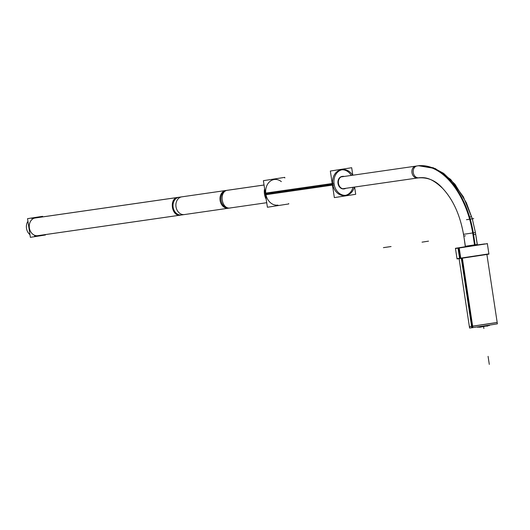 <?xml version="1.0" encoding="UTF-8"?>
<svg xmlns="http://www.w3.org/2000/svg" width="530" height="530" viewBox="0 0 530 530"><rect width="100%" height="100%" fill="white"/><g stroke="black" fill="none" stroke-linecap="round" stroke-linejoin="round"><path stroke-width="0.79" d="M272.897 179.716L274.235 179.524A12.919 10.388 81.8 0 0 265.815 193.9A12.919 10.388 81.8 0 0 277.919 205.097L276.581 205.289M341.174 169.878A12.919 10.388 81.8 0 0 332.754 184.261A12.919 10.388 81.8 0 1 338.73 170.62A12.919 10.388 81.8 0 1 351.271 175.417A12.919 10.388 81.8 0 0 341.85 169.805M345.527 195.331A12.919 10.388 81.8 0 0 352.98 187.289A12.919 10.388 81.8 0 1 342.393 195.444A12.919 10.388 81.8 0 1 332.754 184.261A12.919 10.388 81.8 0 0 344.858 195.457M344.136 188.872A6.307 5.068 81.8 0 0 345.427 188.375A6.307 5.068 81.8 0 1 344.136 188.872M343.718 176.51A6.307 5.068 81.8 0 0 342.34 176.397A6.307 5.068 81.8 0 1 343.718 176.51M342.115 176.424A6.307 5.068 81.8 0 0 342.075 176.43A6.307 5.068 81.8 0 0 338.007 183.413A6.307 5.068 81.8 0 0 343.917 188.905M485.765 254.327L460.146 258.302L458.602 248.086L455.462 248.504L457.012 258.726L477.961 255.639L488.899 253.903L487.355 243.681L458.602 248.08L484.215 244.105M459.053 258.415L469.381 326.685L487.64 323.996L497.18 322.485L486.851 254.215M181.578 214.968A8.95 7.195 -98.2 0 1 173.131 207.223A8.95 7.195 -98.2 0 1 178.901 197.266A8.95 7.195 -98.2 0 0 173.124 207.184A8.95 7.195 -98.2 0 0 181.518 214.981L37.762 235.691A8.95 7.195 -98.2 0 1 29.369 227.893A8.95 7.195 -98.2 0 1 35.146 217.976A8.95 7.195 -98.2 0 1 35.212 217.963L226.88 190.349A8.95 7.195 -98.2 0 0 226.82 190.363L35.146 217.976A8.95 7.195 -98.2 0 0 29.375 227.933A8.95 7.195 -98.2 0 0 37.829 235.678M288.698 203.547L288.757 203.937L267.411 207.25L263.39 180.677L284.743 177.365L284.835 177.994M264.596 188.647A12.919 10.388 -98.2 0 0 264.616 194.894L334.231 184.864A12.919 10.388 -98.2 0 1 342.512 169.686A12.919 10.388 -98.2 0 1 352.609 175.225M266.199 199.253A12.919 10.388 -98.2 0 1 264.371 193.291L333.993 183.261A12.919 10.388 -98.2 0 0 346.196 195.259A12.919 10.388 -98.2 0 0 354.318 187.097M354.603 187.05L355.703 194.298L334.351 197.61L330.336 171.038L351.682 167.725L352.814 175.198M344.712 188.773A6.307 5.068 -98.2 0 1 344.354 188.846A6.307 5.068 -98.2 0 1 338.438 183.327A6.307 5.068 -98.2 0 1 342.559 176.364A6.307 5.068 -98.2 0 1 342.83 176.331M342.201 176.43A6.307 5.068 -98.2 0 1 342.559 176.364A6.307 5.068 -98.2 0 1 344.156 176.444M345.865 188.316A6.307 5.068 -98.2 0 1 344.354 188.846A6.307 5.068 -98.2 0 1 344.083 188.872M477.623 327.268L487.375 325.817L487.322 325.44M475.125 244.807L473.323 232.869L463.565 234.32M489.475 325.48L486.765 325.91L486.706 325.533M474.516 244.9L472.707 232.961L475.417 232.524L472.309 218.804L463.339 196.776L450.666 179.425L435.315 168.573L418.654 165.751M415.566 166.201A5.996 4.816 78.8 0 0 412.009 173.019A5.996 4.816 78.8 0 0 417.898 177.961L420.177 177.649A64.097 38.127 81.2 0 0 417.428 178.027A5.996 4.816 78.8 0 0 417.898 177.961A5.996 4.816 78.8 0 0 418.044 177.928M418.468 165.804A76.062 45.242 81.2 0 1 472.694 232.961M466.327 246.735L466.234 246.139L477.325 244.449L475.417 232.524L472.309 218.804L466.354 202.738L454.978 184.241L443.63 173.356L433.268 167.758L419.29 165.698A76.062 45.242 81.2 0 1 473.31 232.869M420.277 165.638A5.996 4.816 81.8 0 0 419.17 165.638A5.996 4.816 81.8 0 1 419.435 165.612L418.905 165.685M417.136 178.034L342.731 188.753L417.971 177.928M418.919 177.788A5.996 4.816 -98.2 0 1 413.261 172.601A5.996 4.816 -98.2 0 1 417.123 165.93L419.17 165.638A5.996 4.816 81.8 0 0 418.819 165.704L341.009 176.914M487.348 243.648L455.455 248.457M483.579 244.098L458 247.96L459.603 258.587L485.765 254.638L488.932 254.108L487.322 243.482M455.436 248.305L457.039 258.931L460.795 258.415L459.192 247.788L455.436 248.305L465.439 246.708M484.771 243.913L477.292 244.92M488.892 253.87L457.006 258.68M486.891 254.46L497.385 323.85L487.434 325.427L471.819 327.759L461.325 258.342M459.093 258.66L469.587 328.05L472.859 327.606L462.359 258.19M497.173 322.452L469.375 326.646M466.778 246.669L466.685 246.079L465.267 246.271L464.147 238.189L465.373 246.264M264.046 185.023L225.416 190.588A8.95 7.195 81.8 0 1 225.926 190.489L264.046 184.996L225.926 190.489A8.95 7.195 81.8 0 0 220.076 200.38A8.95 7.195 81.8 0 0 228.476 208.21A8.95 7.195 81.8 0 1 228.092 208.257L229.437 208.071A8.95 7.195 -98.2 0 1 221.043 200.28A8.95 7.195 -98.2 0 1 226.82 190.363L264.046 184.996L226.88 190.349M227.84 190.217L178.007 197.392M230.391 207.939L180.558 215.114M228.225 190.171C218.333 190.495 221.361 210.536 230.901 207.84L230.775 207.866M181.068 215.021C171.528 217.711 168.494 197.677 178.391 197.352M31.826 218.473L181.333 196.935A8.95 7.195 81.8 0 1 181.836 196.842A8.95 7.195 81.8 0 0 175.993 206.727A8.95 7.195 81.8 0 0 184.394 214.564L34.887 236.102L184.394 214.564A8.95 7.195 81.8 0 1 184.003 214.604L34.503 236.148M27.944 221.275A8.95 7.195 81.8 0 0 29.965 234.651M42.691 216.889L42.605 216.319L27.547 218.658L30.369 237.334L45.428 234.995L45.368 234.591M473.694 218.592L466.453 219.711M486.315 325.983L479.57 327.295M485.54 326.102L487.62 326.076M469.063 217.154L471.097 216.83M281.357 181.631A12.919 10.388 81.8 0 0 270.061 181.346A12.919 10.388 81.8 0 0 265.815 193.9L332.343 184.321M342.075 176.43A6.307 5.068 81.8 0 0 338.007 183.446A6.307 5.068 81.8 0 0 343.963 188.899M474.827 244.853L473.29 234.697L475.688 234.313L477.225 244.469M473.012 232.915A76.075 45.249 -98.8 0 0 418.614 165.757M465.466 235.837L463.836 236.102C460.471 215.929 453.448 200.055 442.755 188.488C431.056 177.272 424.749 177.318 418.879 177.795A5.996 4.816 -98.2 0 1 413.254 172.575A5.996 4.816 -98.2 0 1 417.123 165.93A5.996 4.816 -98.2 0 1 417.17 165.923L419.17 165.638M489.296 364.388L488.084 356.345L489.296 364.388M428.505 241.15L422.039 242.157L428.505 241.15M390.458 246.635L383.415 247.649M384.025 247.556L391.067 246.543M389.484 246.775L384.389 247.51M384.999 247.417L390.093 246.682M461.822 258.269L472.316 327.686L461.822 258.269L472.111 326.321L494.444 322.856M483.87 328.507L483.599 326.705L483.87 328.507M460.173 258.507L458.569 247.881L460.173 258.507M466.539 246.702L466.453 246.112L466.539 246.702M229.497 208.065A8.95 7.195 -98.2 0 1 221.043 200.314A8.95 7.195 -98.2 0 1 226.82 190.363M181.518 214.981L229.437 208.071M417.898 177.961C427.584 177.02 435.826 180.492 442.63 188.362C453.812 200.433 460.981 217.035 464.128 238.175M417.203 178.034L342.758 188.76L417.203 178.034M266.723 202.705L228.476 208.21L266.723 202.705M181.836 196.842L32.337 218.38L181.836 196.842"/></g></svg>
